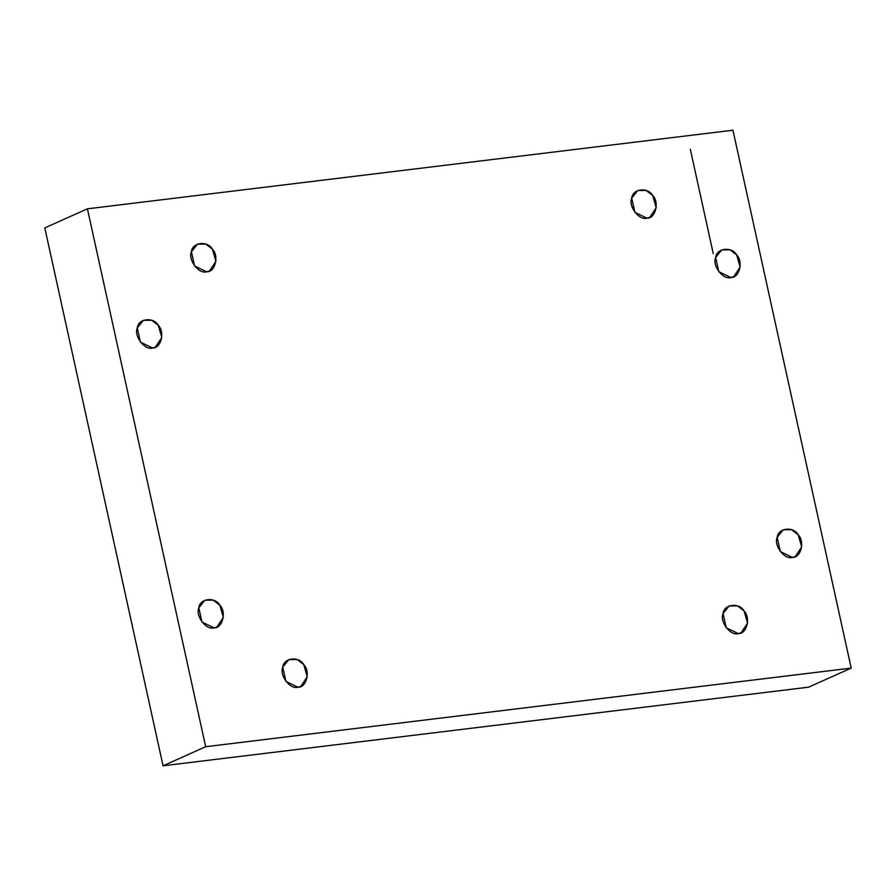 <?xml version="1.0" encoding="UTF-8"?>
<svg xmlns="http://www.w3.org/2000/svg" width="896" height="896" viewBox="0 0 896 896"><rect width="100%" height="100%" fill="white"/><g stroke="black" fill="none" stroke-linecap="round" stroke-linejoin="round"><path stroke-width="1.34" d="M792.378 557.39L795.256 556.595L801.696 546.93L798.19 534.8L791.661 529.715L783.25 529.76L777.19 537.354L780.315 551.566L792.378 557.39C784.661 560.09 773.506 545.362 777.19 537.354C777.986 527.946 793.419 526.064 798.19 534.8C805.123 541.509 800.845 558.118 792.378 557.39M738.248 633.584L741.138 632.789L747.566 623.123L744.072 610.982L737.531 605.909L729.12 605.954L723.061 613.547L726.186 627.76L738.248 633.584C730.531 636.272 719.376 621.555 723.061 613.547C723.856 604.139 739.29 602.258 744.072 610.982C750.994 617.702 746.726 634.301 738.248 633.584M297.954 687.21L300.832 686.414L307.272 676.749L303.766 664.608L297.237 659.534L288.826 659.579L282.766 667.173L285.891 681.386L297.954 687.21C290.237 689.898 279.082 675.181 282.766 667.173C283.562 657.765 298.995 655.883 303.766 664.608C310.699 671.328 306.421 687.926 297.954 687.21M214.021 627.838L216.899 627.043L223.339 617.366L219.845 605.237L213.304 600.163L204.893 600.208L198.834 607.79L201.958 622.003L214.021 627.838C206.304 630.526 195.149 615.798 198.834 607.79C199.629 598.394 215.062 596.512 219.845 605.237C226.766 611.957 222.488 628.555 214.021 627.838M152.488 347.962L155.366 347.166L161.806 337.49L158.301 325.36L151.771 320.286L143.36 320.331L137.301 327.914L140.426 342.126L152.488 347.962C144.771 350.65 133.616 335.922 137.301 327.914C138.096 318.506 153.53 316.635 158.301 325.36C165.234 332.069 160.955 348.678 152.488 347.962M206.618 271.768L209.496 270.973L215.925 261.307L212.43 249.166L205.89 244.093L197.49 244.138L191.43 251.731L194.555 265.944L206.618 271.768C198.901 274.456 187.734 259.739 191.43 251.731C192.214 242.323 207.648 240.442 212.43 249.166C219.352 255.886 215.085 272.485 206.618 271.768M646.912 218.142L649.79 217.347L656.219 207.682L652.725 195.541L646.195 190.467L637.784 190.512L631.725 198.106L634.85 212.318L646.912 218.142C639.195 220.83 628.029 206.114 631.725 198.106C632.509 188.698 647.942 186.816 652.725 195.541C659.658 202.261 655.379 218.859 646.912 218.142M730.845 277.514L733.723 276.718L740.152 267.053L736.658 254.923L730.117 249.838L721.717 249.883L715.658 257.477L718.782 271.69L730.845 277.514C723.128 280.213 711.962 265.485 715.658 257.477C716.442 248.069 731.875 246.187 736.658 254.923C743.579 261.632 739.312 278.242 730.845 277.514M44.8 227.898L87.416 208.824L732.939 130.211L87.416 208.824L44.8 227.898L163.061 765.789L808.584 687.176L851.2 668.102L205.677 746.715L163.061 765.789L205.677 746.715L87.416 208.824L205.677 746.715L851.2 668.102L732.939 130.211L851.2 668.102L808.584 687.176L163.061 765.789L44.8 227.898M713.272 253.669L690.323 149.285L713.272 253.669"/></g></svg>
